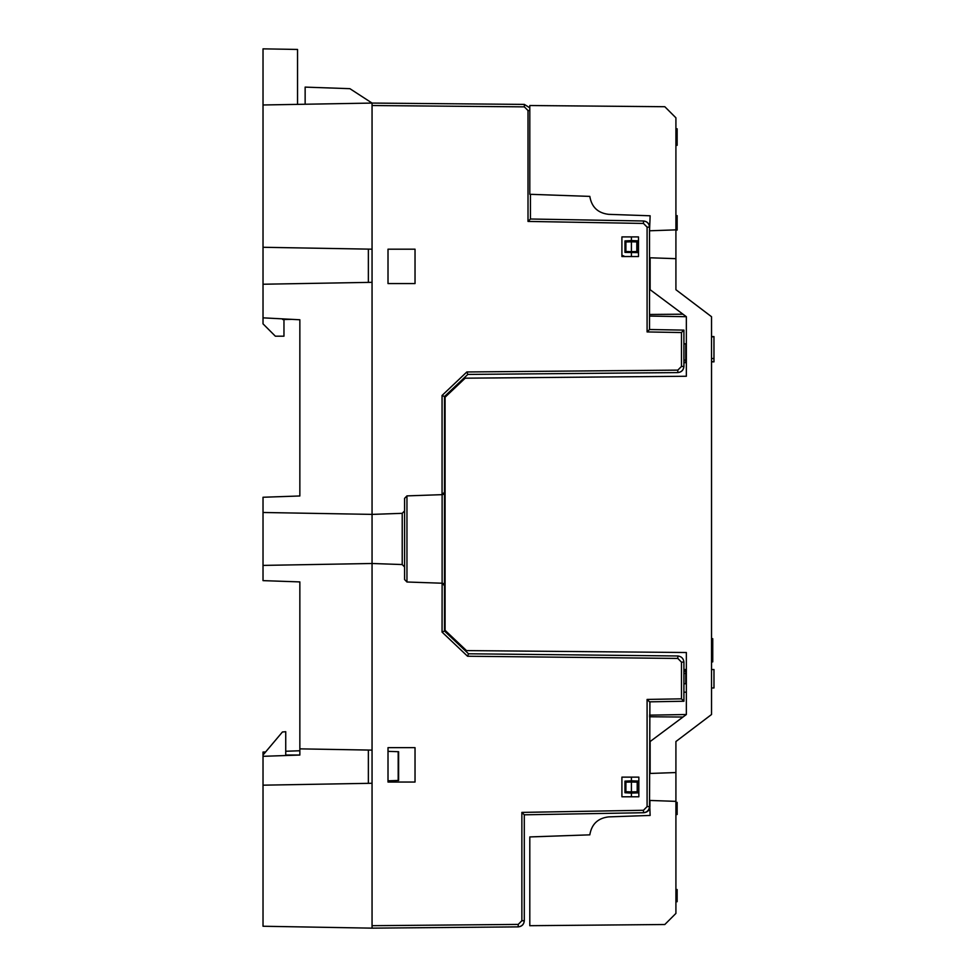 <?xml version="1.0" encoding="UTF-8"?>
<svg xmlns="http://www.w3.org/2000/svg" width="977" height="977" viewBox="0 0 977 977"><rect width="100%" height="100%" fill="white"/><g stroke="black" fill="none" stroke-linecap="round" stroke-linejoin="round"><path stroke-width="1.47" d="M675.913 258.673L650.132 257.781L650.132 289.705L686.355 316.707L686.355 376.255L465.186 378.184L445.085 397.224L445.085 630.324L466.493 650.597L686.355 652.514L686.355 714.517L650.132 741.531L650.132 773.454L675.913 772.551L675.913 741.531L711.525 714.517L711.525 316.707L675.913 289.705L707.91 313.983L675.913 289.705L707.91 313.983L675.913 289.705L707.91 313.983L675.913 289.705L707.91 313.983L675.913 289.705L707.91 313.983L675.913 289.705L707.91 313.983L675.913 289.705L675.913 117.814L664.812 106.713L529.803 105.528L529.803 194.289L589.827 196.389C591.622 207.1 597.924 213.084 608.708 214.342L650.132 215.783L608.708 214.342M675.913 772.551L675.913 913.422L664.812 924.511L529.803 925.695L529.803 836.935L589.827 834.846C591.622 824.136 597.924 818.14 608.708 816.882C597.924 818.14 591.622 824.136 589.827 834.846M418.254 103.477L524.356 104.405L372.054 103.073L524.356 104.405L418.254 103.477L524.356 104.405L524.356 106.859L372.054 105.528L372.054 282.329L263.021 284.234L263.021 317.843L299.854 319.772L299.854 495.974L263.021 497.256L263.021 580.631L299.854 581.913L299.854 755.038L299.854 750.763L285.736 751.252M530.438 194.313L530.438 219.007L528.007 221.425L528.007 110.548L524.356 106.859M524.356 104.405L529.803 107.836M368.366 282.402L368.366 249.123M368.366 783.334L368.366 750.055M388.016 782.04L388.016 747.661L415.03 747.661L415.03 782.04L388.016 782.04M263.021 565.402L372.054 563.497L372.054 783.273L263.021 785.178L263.021 926.245L372.054 928.15L518.213 926.88L372.054 928.15L372.054 783.273M406.957 495.889L404.588 498.343L404.588 567.002L402.219 564.547L402.219 513.328L404.588 510.873L404.588 579.544L406.957 581.999L442.117 583.22L442.117 494.655L406.957 495.889L406.957 581.999M372.054 563.497L402.219 564.547L372.054 563.497L372.054 282.329M638.848 777.13L621.909 777.13L621.909 796.78L638.848 796.78L638.848 777.13M388.016 249.184L415.03 249.184L415.03 283.562L388.016 283.562L388.016 249.184M402.219 513.328L372.054 514.39L263.021 512.485M638.482 256.548L621.909 256.548L621.909 236.91L638.482 236.91L638.482 256.548M649.9 701.84L649.534 806.587C649.107 810.202 647.104 812.241 643.501 812.73L524.295 814.806L524.295 920.737C523.928 924.437 521.901 926.477 518.213 926.88C521.901 926.477 523.928 924.437 524.295 920.737C523.928 924.437 521.901 926.477 518.213 926.88C521.901 926.477 523.928 924.437 524.295 920.737C523.928 924.437 521.901 926.477 518.213 926.88L417.875 927.747L518.213 926.88C521.901 926.477 523.928 924.437 524.295 920.737C523.867 924.364 521.84 926.416 518.213 926.88C521.901 926.477 523.928 924.437 524.295 920.737C523.867 924.364 521.84 926.416 518.213 926.88C521.901 926.477 523.928 924.437 524.295 920.737L521.865 920.737L521.865 812.4L643.477 810.275L647.092 806.587L647.092 699.434L681.47 698.836L681.47 662.125L677.83 658.437L467.556 656.239L442.056 632.082L442.117 583.22A2.455 2.455 0 0 1 444.486 585.675L444.486 583.391M649.9 806.587L649.9 800.456L649.9 806.587C649.546 810.251 647.531 812.302 643.867 812.717L524.295 814.806L521.865 812.4M683.912 362.65L685.756 362.65L685.756 343.904L683.912 343.904M683.912 343.599L685.756 343.904M647.092 227.128L649.534 227.128C649.107 223.513 647.104 221.474 643.501 220.985L530.438 219.007L643.501 220.985C647.104 221.474 649.107 223.513 649.534 227.128L649.534 329.518L683.912 330.116L649.534 329.518L647.092 331.936L647.092 227.128L643.477 223.44L528.007 221.425M649.534 227.116C649.168 223.452 647.165 221.413 643.513 220.985M685.756 360.147L683.912 360.147M685.756 362.32L683.912 362.32M681.47 332.534L683.912 330.116L683.912 366.448C683.485 370.075 681.445 372.127 677.818 372.591L467.824 374.423L677.818 372.591C681.519 372.188 683.546 370.149 683.912 366.448C683.485 370.075 681.445 372.127 677.818 372.591L677.818 370.124L681.47 366.448L681.47 332.534L647.092 331.936M466.847 371.968L467.824 374.423L444.486 396.515L444.486 492.2L444.486 396.515L442.056 395.465L466.847 371.968L677.818 370.124M444.486 494.496L444.486 631.02L468.52 653.784L677.83 655.982C681.457 656.446 683.485 658.498 683.912 662.125L683.912 701.242L649.534 701.84L647.092 699.434M442.056 494.655L442.056 395.465M683.912 671.065L685.756 671.065L683.912 671.419M685.756 671.065L685.756 669.538L683.912 669.538M685.756 669.953L683.912 669.953M683.912 673.458L685.756 673.458L685.756 671.394M685.756 683.778L685.756 673.458L685.756 683.778C685.756 693.792 685.756 693.792 685.756 683.778L683.912 683.778M468.52 653.784L467.556 656.239M444.486 492.2L442.117 494.655A2.455 2.455 0 0 0 444.486 492.2A2.455 2.455 0 0 1 442.117 494.655M444.486 585.675L442.117 583.22M444.486 631.02L442.056 632.082M683.912 701.242L681.47 698.836M388.016 780.818L398.616 780.44L398.616 751.716L388.016 751.35M398.189 780.464L398.189 751.704M263.021 755.038L263.021 756.32L299.854 755.038L285.736 755.038L285.736 731.7L282.426 731.993L263.021 755.038L263.021 752.046L265.61 751.96M263.021 756.32L263.021 785.178M299.854 748.858L372.054 750.116M372.054 105.528L372.054 103.073L263.021 104.979L263.021 247.279L372.054 249.184M372.054 103.073L349.9 88.675L305.142 87.112L305.142 104.246M263.021 104.979L263.021 48.85L297.545 49.448L297.545 104.38M263.021 317.843L263.021 323.851L275.355 336.186L283.965 336.186L283.965 319.503M263.021 247.279L263.021 284.234M649.534 314.472L682.972 314.191M649.534 316.072L686.355 316.707M675.913 289.705L707.91 313.983M649.534 230.792L650.132 215.783M650.132 230.767L675.913 229.864M631.411 256.548L631.411 251.639L636.809 251.565L636.809 241.893L631.411 241.82L631.411 251.639L625.903 251.516L624.962 252.384L624.962 240.928L631.411 240.586L631.411 236.91M649.534 715.152L686.355 714.517M682.972 717.033L649.534 716.764M649.534 800.444L650.132 815.441L608.708 816.882L650.132 815.441M675.913 741.531L707.91 717.252M631.411 777.13L631.411 780.818L638.225 781.05L638.225 792.86L631.411 793.092L631.411 796.78M675.913 801.36L650.132 800.456M624.962 781.295L625.903 782.162L631.411 782.04L631.411 791.871L637.199 791.785L637.199 782.125L631.411 782.04L631.411 780.818L624.962 781.148L624.962 792.75L631.411 793.092L631.411 791.871L625.903 791.749L624.962 792.616M624.962 241.063L625.903 241.942L631.411 241.82L631.411 240.586L637.859 240.818L637.859 252.64L624.962 252.384M638.225 781.148L637.199 782.125M638.225 792.762L637.199 791.785M637.859 240.904L636.809 241.893M637.859 252.554L636.809 251.565M711.525 687.955L713.979 687.955L713.979 669.538L711.525 669.538M625.903 241.942L625.903 251.516M621.909 255.229L624.962 256.548M625.903 782.162L625.903 791.749M711.525 336.589L713.967 336.589L711.525 337.004M711.525 361.856L713.967 361.856L711.525 361.417M713.967 361.417L713.967 337.004M713.967 358.535L711.525 358.535M292.025 319.357L282.671 319.516L282.671 318.868M677.146 802.373L675.913 802.569M675.913 814.5L677.146 814.5L675.913 814.207M677.146 814.427L675.913 814.427M677.146 814.207L677.146 804.633L675.913 804.633M677.146 812.485L675.913 812.485M677.146 808.003L675.913 808.003M677.146 809.115L675.913 809.115M677.146 813.035L675.913 813.035M677.146 804.633L677.146 802.569M675.913 901.698L677.146 901.698L675.913 901.624M677.146 901.624L677.146 889.546L675.913 889.571L677.146 889.546M677.146 901.405L675.913 901.405M677.146 900.232L675.913 900.232M677.146 889.766L675.913 889.766M677.146 895.201L675.913 895.201M677.146 896.312L675.913 896.312M675.913 229.961L677.146 229.961L675.913 229.717M677.146 229.717L677.146 215.648L675.913 215.648L677.146 215.673M675.913 230.071L677.146 230.071L675.913 230.01M675.913 145.317L677.146 145.317L677.146 129.049L675.913 129.049M677.146 143.314L675.913 143.314M677.146 144.914L675.913 144.914M677.146 129.049L675.913 128.744M677.146 215.966L675.913 215.966M677.146 228.337L675.913 228.337M677.146 145.231L675.913 145.231M711.525 661.881L712.746 661.881L712.746 638.677L711.525 638.677M712.746 661.759L711.525 661.759M712.746 639.105L711.525 639.105M712.746 659.084L711.525 659.084M712.746 661.319L711.525 661.319M529.803 110.548L528.007 110.548M372.054 925.695L518.213 924.413L521.865 920.737M647.092 806.587L649.534 806.587C649.107 810.202 647.104 812.241 643.501 812.73L643.477 810.275M677.83 658.437L677.83 655.982C681.457 656.446 683.485 658.498 683.912 662.125L681.47 662.125M643.501 220.985L643.477 223.44M683.912 366.448L681.47 366.448M518.213 926.88L518.213 924.413M685.756 692.18L683.912 692.18M675.913 215.709L677.146 215.709L675.913 215.722M675.913 128.793L677.146 128.793M711.525 638.738L712.746 638.738"/></g></svg>
